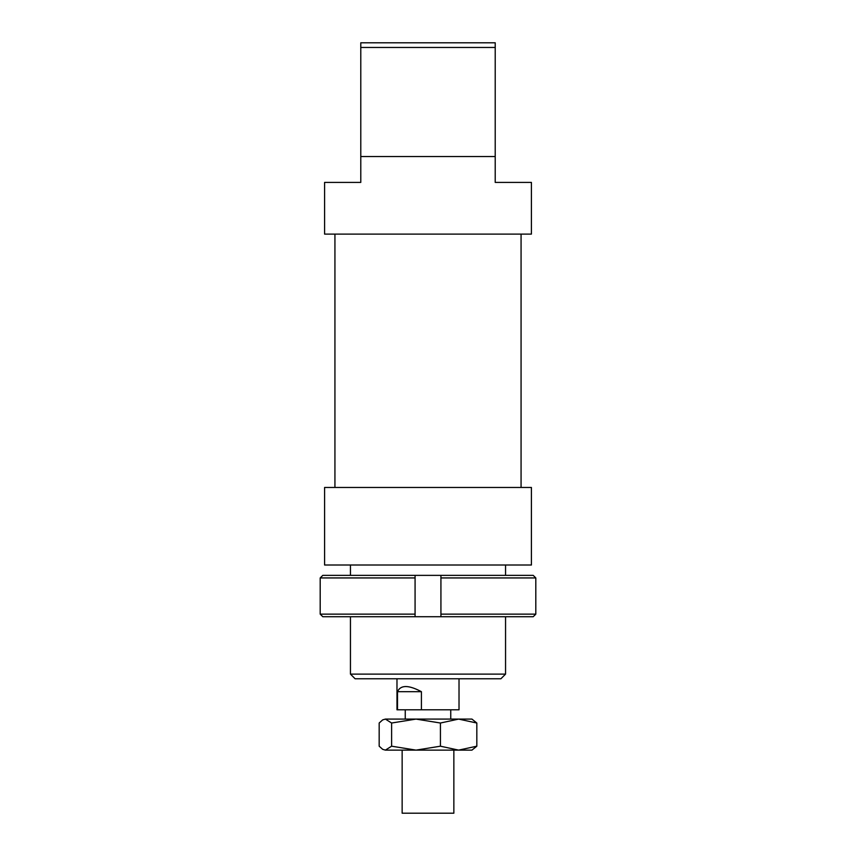 <?xml version="1.0" encoding="UTF-8"?>
<svg xmlns="http://www.w3.org/2000/svg" width="856" height="856" viewBox="0 0 856 856"><rect width="100%" height="100%" fill="white"/><g stroke="black" fill="none" stroke-linecap="round" stroke-linejoin="round"><path stroke-width="1.28" d="M453.851 750.124L453.851 813.2L402.149 813.2L402.149 750.124M397.505 709.795L397.505 691.691C400.576 684.853 408.547 684.853 421.409 691.691L421.409 709.795L396.981 709.795L396.981 678.765M459.019 678.765L459.019 709.795L421.409 709.795M397.505 691.691L421.409 691.691M349.922 616.727L533.202 616.727A20645.436 20645.436 -44.8 0 0 535.803 614.137A20645.436 20645.436 -44.8 0 1 533.202 616.727M506.078 575.36L440.926 575.36L440.926 577.939L535.803 577.939L535.803 614.137L440.926 614.137L440.926 616.727L440.926 575.36L533.202 575.36A20645.436 20645.436 -135.2 0 1 535.803 577.939A20645.436 20645.436 -135.2 0 0 533.202 575.36M440.926 575.36L415.074 575.36L415.074 577.939L320.197 577.939A20645.436 20645.436 0 0 1 322.798 575.36A20645.436 20645.436 135.2 0 0 320.197 577.939L320.197 614.137A20645.436 20645.436 44.8 0 0 322.798 616.727A20645.436 20645.436 -135.2 0 1 320.197 614.137L415.074 614.137L415.074 616.727L415.074 575.36L322.798 575.36M535.803 577.939L535.803 614.137M322.798 616.727L415.074 616.727M531.405 487.46L324.595 487.46L324.595 565.014L531.405 565.014L531.405 487.46M495.217 156.552L360.783 156.552L360.783 182.403L324.595 182.403L324.595 234.105L531.405 234.105L531.405 182.403L495.217 182.403L495.217 42.8L360.783 42.8L360.783 47.455L495.217 47.455M505.554 616.727L505.554 674.111L350.446 674.111L350.446 616.727M350.446 674.111L355.101 678.765L500.899 678.765L505.554 674.111M360.783 47.455L360.783 156.552M416.027 750.124L385.393 750.124L391.609 746.197L416.027 750.124L440.433 746.197L458.634 750.124L416.027 750.124M391.609 723.02L385.393 719.093L416.027 719.093L391.609 723.02L391.609 746.197M385.393 750.124L382.664 749.321L385.393 750.124M471.945 750.124L458.634 750.124L476.824 746.197L471.945 750.124M476.824 723.02L458.634 719.093L471.945 719.093L476.824 723.02L476.824 746.197M458.634 719.093L440.433 723.02L416.027 719.093L458.634 719.093M382.664 719.896L385.393 719.093L382.664 719.896L379.176 723.02L379.176 746.197L382.664 749.321M440.433 746.197L440.433 723.02M405.252 709.795L405.252 719.093M450.748 709.795L450.748 719.093M334.931 234.105L334.931 487.46M521.069 234.105L521.069 487.46M350.446 565.014L350.446 575.36M505.554 565.014L505.554 575.36"/></g></svg>
